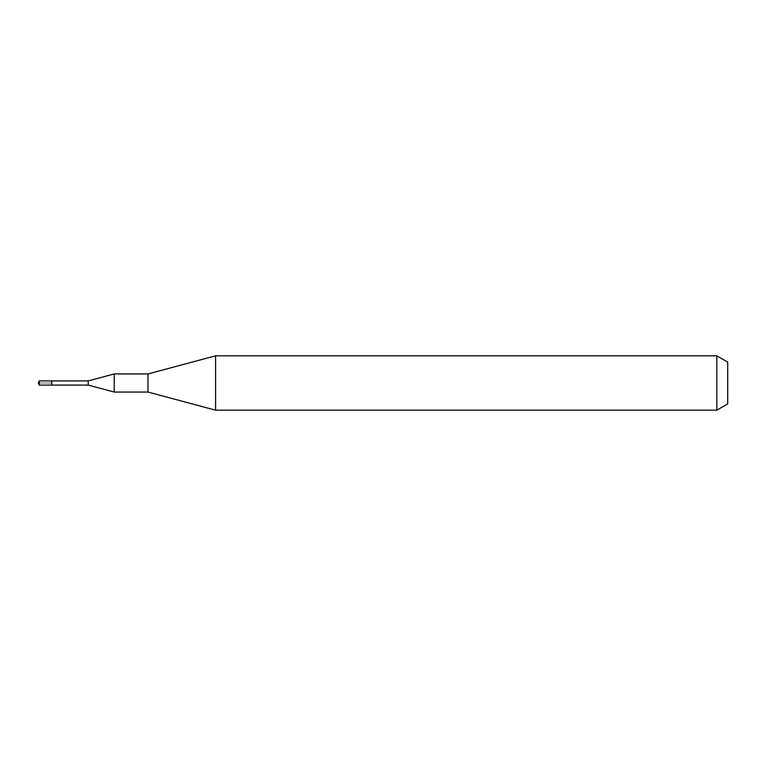 <?xml version="1.0" encoding="UTF-8"?>
<svg xmlns="http://www.w3.org/2000/svg" width="766" height="766" viewBox="0 0 766 766"><rect width="100%" height="100%" fill="white"/><g stroke="black" fill="none" stroke-linecap="round" stroke-linejoin="round"><path stroke-width="0.57" stroke-dasharray="3.83 2.87" d="M51.772 380.913L51.772 385.087L51.772 380.913M39.267 385.087L39.267 380.913M88.186 380.913L88.186 385.087M114.22 392.058L114.22 373.942M147.972 373.942L147.972 392.058M215.581 410.174L215.581 355.826M716.832 355.826L716.832 410.174M727.7 362.098L727.7 403.902M38.3 383L51.772 383L38.3 383"/><path stroke-width="1.15" d="M51.772 380.913L39.267 380.913L39.267 385.087L51.772 385.087L51.772 380.913L51.772 385.087L88.186 385.087L88.186 380.913L51.772 380.913M39.267 385.087L38.3 383L39.267 380.913M88.186 380.913L114.22 373.942L114.22 392.058L88.186 385.087M114.22 392.058L147.972 392.058L147.972 373.942L114.22 373.942M147.972 373.942L215.581 355.826L215.581 410.174L147.972 392.058M215.581 410.174L716.832 410.174L716.832 355.826L215.581 355.826M716.832 355.826L727.7 362.098L727.7 403.902L716.832 410.174"/></g></svg>
